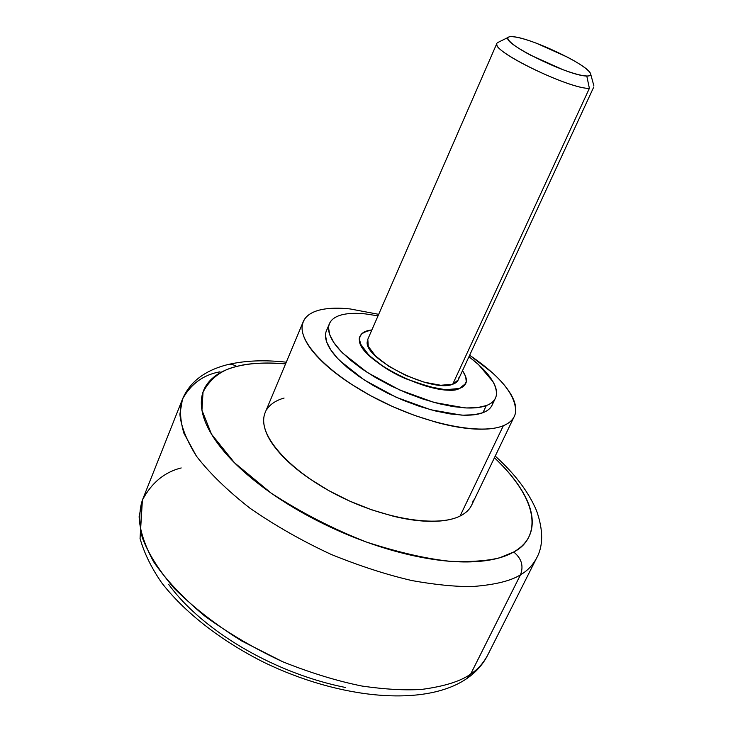 <?xml version="1.0" encoding="UTF-8"?>
<svg xmlns="http://www.w3.org/2000/svg" width="733" height="733" viewBox="0 0 733 733"><rect width="100%" height="100%" fill="white"/><g stroke="black" fill="none" stroke-linecap="round" stroke-linejoin="round"><path stroke-width="1.1" d="M368.213 330.546L361.919 333.634L359.995 336.52L359.527 339.425L360.673 344.189L369.065 355.441L384.55 367.49L404.708 378.338L426.203 386.181L445.462 389.718L459.389 388.481L464.126 385.741L466.243 381.682L465.702 376.597L462.523 370.641L465.565 376.231L466.316 381.133C465.959 384.532 463.65 386.987 459.389 388.481C435.714 399.064 355.331 358.904 359.546 338.829C359.83 334.697 362.716 331.939 368.213 330.546L371.888 329.914L365.932 331.252L361.919 333.634L359.995 336.52L359.527 339.425L360.673 344.189L369.065 355.441L384.55 367.49L404.708 378.338L426.203 386.181L445.462 389.718L459.389 388.481L464.126 385.741L466.243 381.682L465.702 376.597L462.523 370.641C466.27 376.386 467.315 380.693 465.666 383.561L459.389 388.481C452.481 392.934 433.551 389.232 402.6 377.376C371.356 363.009 355.12 342.458 360.15 336.145L361.763 333.799L364.054 332.113L371.897 329.905M325.489 335.1L326.68 341.999L330.748 349.861L337.611 358.41L347.085 367.352L358.877 376.368L372.556 385.109L387.638 393.227L403.526 400.42L419.624 406.403L435.292 410.947L449.961 413.898L463.073 415.171L474.196 414.75L482.955 412.697L486.309 405.587L477.559 407.594L466.454 407.96L453.333 406.632L438.664 403.636L422.968 399.054L406.852 393.053L390.936 385.851L375.827 377.724L362.102 369.001L350.273 360.013L340.763 351.098L333.863 342.586L329.758 334.779L328.54 327.926C328.961 321.1 333.79 316.629 343.007 314.53C349.137 313.174 356.641 312.964 365.529 313.916L378.026 315.841M263.743 418.79C261.745 439.827 293.356 473.353 339.755 496.397C386.071 519.532 437.848 527.348 460.067 516.041L503.351 425.708C481.81 434.825 429.62 425.039 382.067 401.611C334.431 378.274 301.116 346.214 302.078 327.294C302.647 318.186 309.088 312.295 321.393 309.619C329.309 307.952 338.912 307.732 350.182 308.95L378.686 314.329M466.646 678.685C425.287 706.988 340.909 699.639 263.816 662.284C220.743 640.66 184.212 612.092 161.562 582.598C151.374 567.809 144.199 553.113 140.049 538.526L142.394 500.098L139.123 516.673C139.637 529.748 144.438 544.738 153.545 561.652C165.667 579.455 182.609 597.477 204.342 615.729C228.476 633.33 254.635 648.687 282.819 661.789C310.893 672.995 337.308 681.094 362.065 686.061C385.063 689.377 404.973 690.495 421.777 689.405C444.4 686.363 460.7 681.25 470.668 674.076C460.7 681.25 444.4 686.363 421.777 689.405C404.973 690.495 385.063 689.377 362.065 686.061C337.308 681.094 310.893 672.995 282.819 661.789L241.633 640.926C215.42 624.516 192.981 607.034 174.326 588.471C158.704 570.127 148.002 553.076 142.202 537.316C138.958 522.794 139.023 510.388 142.394 500.098L182.453 399.21C179.512 408.437 179.997 419.789 183.91 433.249L196.407 456.109C209.418 473.032 227.294 490.414 250.026 508.253C275.159 525.616 302.216 541.018 331.215 554.441C360.022 566.123 386.997 574.846 412.138 580.618C435.42 584.769 455.468 586.748 472.281 586.556C494.83 584.833 510.901 580.912 520.503 574.791C523.811 565.977 521.548 558.381 513.696 552.004L499.668 557.767C487.427 560.901 470.916 562.083 450.126 561.304C426.349 558.812 398.532 552.416 366.674 542.127C333.277 529.079 301.428 512.743 271.128 493.098L234.542 462.816L211.498 434.183L201.942 410.214L203.041 392.073C210.545 378.201 221.833 369.652 236.906 366.408L232.489 364.512L227.606 364.631L232.489 364.512L236.906 366.408C247.965 363.211 264.192 362.359 285.577 363.87L282.736 363.632C265.218 362.276 249.935 363.202 236.906 366.408C223.849 369.624 214.21 375.14 207.989 382.956C201.777 390.808 199.898 400.612 202.363 412.367C204.892 424.178 212.039 437.115 223.803 451.18C235.678 465.281 251.456 479.254 271.128 493.098C290.9 506.952 312.789 519.266 336.786 530.06C360.81 540.807 384.55 548.944 408.006 554.487C431.389 559.957 452.27 562.422 470.641 561.881C488.911 561.295 503.259 558.005 513.696 552.004C521.548 558.381 523.811 565.977 520.503 574.791C510.901 580.912 494.83 584.833 472.281 586.556C455.468 586.748 435.42 584.769 412.138 580.618C386.997 574.846 360.022 566.123 331.215 554.441C302.216 541.018 275.159 525.616 250.026 508.253C227.294 490.414 209.418 473.032 196.407 456.109C186.494 440.157 180.987 426.185 179.887 414.191L182.453 399.21C190.846 383.909 203.362 374.774 219.992 371.805M470.668 674.076L520.503 574.791L470.668 674.076L466.481 678.795L470.668 674.076C477.687 669.486 483.34 663.209 487.619 655.256C483.34 663.209 477.687 669.486 470.668 674.076M142.394 500.098C151.502 482.864 164.439 472.144 181.198 467.947M168.792 584.549C179.713 599.521 194.52 614.08 213.202 628.199C231.976 642.328 252.949 654.596 276.121 665.014C299.321 675.386 322.419 682.872 345.426 687.472M466.894 678.52C476.001 672.225 482.91 664.465 487.619 655.256L536.474 558.308C532.616 565.409 527.293 570.906 520.503 574.791C527.293 570.906 532.616 565.409 536.474 558.308C543.364 546.085 543.391 530.225 536.565 510.727C528.63 491.999 514.85 473.784 495.224 456.091M494.436 457.731C547.084 507.996 535.374 541.44 513.696 552.004C524.04 546.003 530.051 538.059 531.727 528.172C533.367 518.304 531.022 507.41 524.691 495.499C518.368 483.615 508.858 471.576 496.159 459.38L494.436 457.731M265.428 411.983C263.294 416.683 263.092 422.181 264.851 428.484C266.959 436.016 271.842 444.143 279.502 452.857C287.208 461.579 297.149 470.155 309.344 478.576L328.595 490.524L349.668 501.079L371.549 509.783L393.255 516.206C407.63 519.706 420.623 521.42 432.232 521.355C443.795 521.264 453.076 519.495 460.067 516.041C465.849 513.173 469.78 509.398 471.841 504.725M284.083 398.046C276.039 400.374 270.303 404.149 266.867 409.362M321.393 309.619C313.467 311.305 307.924 314.402 304.745 318.937C301.575 323.482 301.217 329.218 303.673 336.126C306.156 343.053 311.452 350.667 319.551 358.968C327.697 367.279 338.087 375.58 350.722 383.854L370.605 395.701L392.228 406.384L414.576 415.428L436.621 422.391C451.189 426.313 464.264 428.548 475.854 429.089C487.399 429.602 496.562 428.475 503.351 425.708C510.095 422.932 514.099 418.836 515.345 413.43C516.573 408.024 515.162 401.794 511.121 394.748C507.062 387.711 500.822 380.381 492.384 372.758L469.661 355.212C500.666 376.414 515.986 395.298 515.638 411.864C514.813 418.012 510.718 422.629 503.351 425.708L460.067 516.041C467.654 512.22 472.061 506.879 473.271 500.025M326.542 330.473C324.985 333.854 325.122 337.931 326.936 342.696C329.035 348.157 333.286 354.112 339.691 360.572L364.09 379.877L396.26 397.295L430.637 409.738L461.213 415.089C470.265 415.565 477.513 414.768 482.955 412.697C487.647 410.892 490.734 408.29 492.219 404.909M328.549 327.422L327.312 329.062M343.007 314.53C336.878 315.886 332.654 318.369 330.336 321.952C328.027 325.562 327.926 330.061 330.024 335.467C332.15 340.891 336.42 346.819 342.852 353.251L367.334 372.501L399.577 389.919L434 402.417L464.594 407.869C473.637 408.382 480.885 407.621 486.309 405.587C491.706 403.553 494.967 400.465 496.094 396.333C497.203 392.201 496.214 387.381 493.126 381.884L478.539 364.622L468.973 356.705C487.72 371.136 496.873 383.726 496.452 394.491C495.856 399.522 492.475 403.214 486.309 405.587L482.955 412.697C489.131 410.269 492.53 406.522 493.153 401.455M367.251 341.633C363.66 358.831 432.241 393.163 452.719 384.248L589.387 88.354C571.364 89.38 496.864 54.123 496.837 44.649M496.919 43.302C489.415 50.11 569.788 89.408 589.387 88.354L586.785 75.994C570.082 76.544 502.087 43.403 508.061 37.74M367.81 339.269L368.259 346.352L375.507 355.981L388.756 366.262L405.963 375.516L424.297 382.214L440.762 385.265L452.719 384.248L458.244 379.896M586.785 75.994C591.613 76.104 592.09 74.317 588.223 70.606C584.357 66.914 577.412 62.415 567.397 57.137L536.565 43.284C525.982 39.316 518.039 37.126 512.743 36.705C507.428 36.293 506.439 37.859 509.774 41.405C513.182 44.988 520.082 49.56 530.49 55.122L562.852 69.653C573.902 73.731 581.883 75.847 586.785 75.994L589.387 88.354L452.719 384.248C456.448 382.965 458.455 380.848 458.757 377.889M512.743 36.705C528.997 37.31 584.522 63.093 589.992 72.613M326.442 330.72L329.465 323.601M265.236 412.441L303.27 321.631M182.453 399.21C189.792 381.82 204.974 370.266 228.009 364.53C245.161 360.544 264.586 359.766 286.282 362.194M471.621 505.193L514.025 416.976M492.09 405.175L495.407 398.175M367.774 339.342L496.873 43.403M508.125 37.41L497.68 42.578M590.807 74.574L593.877 85.807M458.198 379.978L593.794 86.961"/></g></svg>
